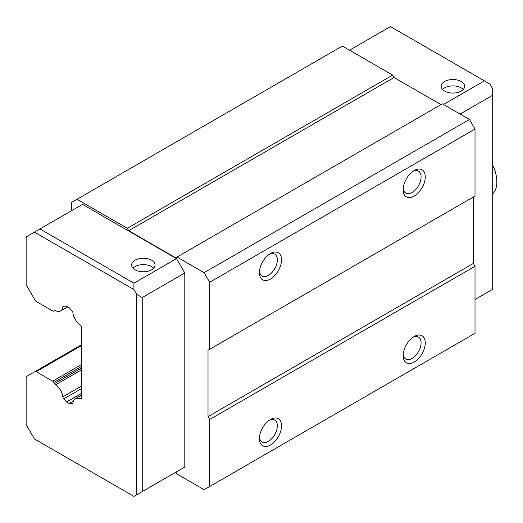 <?xml version="1.0" encoding="UTF-8"?>
<svg xmlns="http://www.w3.org/2000/svg" width="523" height="523" viewBox="0 0 523 523"><rect width="100%" height="100%" fill="white"/><g stroke="black" fill="none" stroke-linecap="round" stroke-linejoin="round"><path stroke-width="0.78" d="M54.536 310.669L53.836 311.074L54.536 310.669A2.184 1.262 60 0 1 54.575 310.649A2.184 1.262 60 0 1 55.595 310.714A11.186 6.459 -120 0 0 60.603 310.956A11.186 6.459 -120 0 0 62.845 307.047A2.347 1.353 60 0 1 63.316 306.223A2.347 1.353 60 0 1 63.786 306.112L66.578 306.223L69.199 307.733L71.978 310.839A2.131 1.229 60 0 1 72.932 312.865A11.186 6.459 -120 0 0 79.777 324.633A1.556 0.896 60 0 1 80.738 325.731L81.431 326.927L81.431 398.415L80.738 398.814A1.556 0.896 60 0 1 80.614 398.918A1.556 0.896 60 0 1 79.836 398.84A1.556 0.896 60 0 1 79.777 398.801A11.186 6.459 -120 0 0 75.175 398.748A11.186 6.459 -120 0 0 72.932 402.658A2.131 1.229 60 0 1 72.494 403.495A2.131 1.229 60 0 1 71.978 403.593L72.828 403.096M153.684 268.201A11.728 6.773 0 0 0 151.631 266.606A11.728 6.773 0 0 0 132.999 268.201M135.052 269.796A11.728 6.773 180 0 1 131.613 265.011A11.728 6.773 180 0 1 138.857 258.754A11.728 6.773 180 0 1 151.631 260.219A11.728 6.773 180 0 1 155.07 265.011A11.728 6.773 180 0 1 147.826 271.267A11.728 6.773 180 0 1 135.052 269.796M463.247 89.479A11.728 6.773 0 0 0 461.194 87.884A11.728 6.773 0 0 0 442.563 89.479M461.194 81.496A11.728 6.773 0 0 0 448.414 80.032A11.728 6.773 0 0 0 441.177 86.282A11.728 6.773 0 0 0 444.609 91.074A11.728 6.773 0 0 0 457.39 92.538A11.728 6.773 0 0 0 464.627 86.282A11.728 6.773 0 0 0 461.194 81.496M403.207 188.385A12.67 7.315 120 0 0 405.776 193.072A12.67 7.315 120 0 0 412.111 192.444A12.67 7.315 120 0 0 421.074 176.924A12.67 7.315 120 0 0 418.452 171.126A12.67 7.315 120 0 0 413.105 171.243M403.155 189.692A15.638 9.028 120 0 0 414.209 196.073A15.638 9.028 120 0 0 425.264 176.924A15.638 9.028 120 0 0 414.209 170.544A15.638 9.028 120 0 0 403.155 189.692M259.48 271.365A12.67 7.315 120 0 0 262.049 276.052A12.67 7.315 120 0 0 268.391 275.425A12.67 7.315 120 0 0 277.347 259.905A12.67 7.315 120 0 0 274.725 254.1A12.67 7.315 120 0 0 269.378 254.217M259.428 272.666A15.638 9.028 120 0 0 270.483 279.053A15.638 9.028 120 0 0 281.537 259.905A15.638 9.028 120 0 0 270.483 253.518A15.638 9.028 120 0 0 259.428 272.666M259.48 437.326A12.67 7.315 120 0 0 262.049 442.013A12.67 7.315 120 0 0 268.391 441.386A12.67 7.315 120 0 0 277.347 425.866A12.67 7.315 120 0 0 274.725 420.061A12.67 7.315 120 0 0 269.378 420.178M259.428 438.627A15.638 9.028 120 0 0 270.483 445.014A15.638 9.028 120 0 0 281.537 425.866A15.638 9.028 120 0 0 270.483 419.479A15.638 9.028 120 0 0 259.428 438.627M403.207 354.346A12.67 7.315 120 0 0 405.776 359.033A12.67 7.315 120 0 0 412.111 358.405A12.67 7.315 120 0 0 421.074 342.885A12.67 7.315 120 0 0 418.452 337.08A12.67 7.315 120 0 0 413.105 337.204M403.155 355.653A15.638 9.028 120 0 0 414.209 362.034A15.638 9.028 120 0 0 425.264 342.885A15.638 9.028 120 0 0 414.209 336.498A15.638 9.028 120 0 0 403.155 355.653M136.706 494.797L136.706 294.371L142.236 297.561L142.236 491.607L133.947 496.399L34.44 438.947L26.15 424.584L26.15 376.717L35.061 371.565A2.347 1.353 60 0 1 36.237 371.683L52.666 381.169A2.347 1.353 60 0 1 53.836 382.411L54.536 383.62L81.431 368.094M133.947 289.585L34.44 232.134L39.97 228.943L133.947 283.198L133.947 289.585L136.706 294.371M34.44 232.134L26.15 236.926L26.15 284.8L35.061 300.235A2.347 1.353 60 0 0 36.237 301.47L52.666 310.956A2.347 1.353 60 0 0 53.836 311.074M81.431 388.667L63.786 398.853L66.578 401.971L69.199 403.481L71.978 403.593M63.786 398.853A2.347 1.353 60 0 1 62.845 396.839A11.186 6.459 -120 0 0 55.595 384.791A2.184 1.262 60 0 1 54.536 383.62M349.534 50.221L390.439 26.601L489.94 84.053L492.705 88.838L492.705 289.265L475.015 299.483M81.431 369.879L55.595 384.791M79.777 398.801L81.431 397.846M175.957 472.138L177.062 474.054L204.147 489.691L209.677 486.501L209.677 419.479L208.017 416.609L208.017 350.22L209.677 349.266L209.677 282.243L204.147 272.666L177.062 257.028L175.682 257.826L128.691 230.702L127.311 228.309L77.005 199.263L71.481 202.453L71.481 210.756M39.97 228.943L82.536 204.369L176.506 258.624L184.802 272.986L142.236 297.561M142.236 491.607L184.802 467.032L184.802 272.986M176.506 471.824L184.802 467.032M35.061 371.565L81.431 344.801L35.061 371.565M441.02 104.639L394.028 77.509L392.649 75.116L342.343 46.07L77.005 199.263M133.947 283.198L176.506 258.624M484.409 80.862L443.504 104.476M460.09 114.053L492.705 95.219M209.677 349.266L475.015 196.073L475.015 129.05L469.484 119.479L442.399 103.835L177.062 257.028M209.677 486.501L475.015 333.308L475.015 266.285L473.354 263.415L473.354 197.034L208.017 350.22M392.649 75.116L127.311 228.309M128.691 230.702L394.028 77.509M469.484 119.479L204.147 272.666M209.677 282.243L475.015 129.05M473.354 263.415L208.017 416.609M209.677 419.479L475.015 266.285M66.578 401.971L81.431 393.394M73.298 401.115L69.199 403.481M492.705 193.843A29.314 16.926 -120 0 0 492.705 165.118M52.666 381.169L81.431 364.564M81.431 345.592L36.237 371.683M62.845 396.839L81.431 386.105M64.414 306.138L62.845 307.047M53.836 382.411L81.431 366.479M81.431 395.133L75.175 398.748M67.689 306.864L60.603 310.956"/></g></svg>
